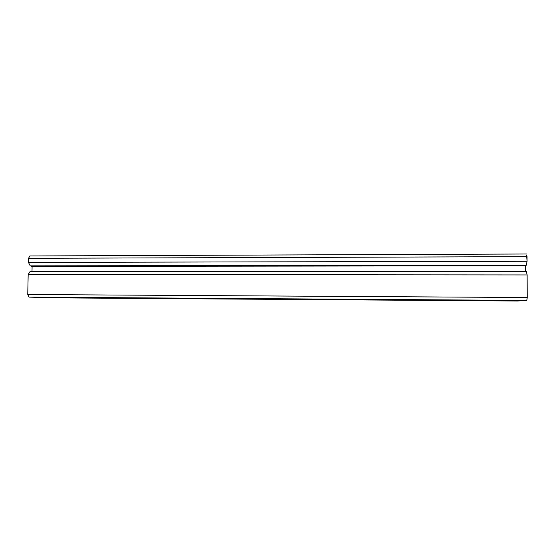 <?xml version="1.0" encoding="UTF-8"?>
<svg xmlns="http://www.w3.org/2000/svg" width="555" height="555" viewBox="0 0 555 555"><rect width="100%" height="100%" fill="white"/><g stroke="black" fill="none" stroke-linecap="round" stroke-linejoin="round"><path stroke-width="0.83" d="M72.15 297.598L37.24 297.362L53.023 297.841L517.544 301.004L523.58 300.63L37.22 297.307L53.023 297.841L517.544 301.004L523.58 300.63L480.096 300.269L72.15 297.598M34.826 297.293L526.778 300.428L28.957 297.112L524.51 300.567L526.778 300.428L527.25 297.522L27.75 294.525L28.957 297.112L526.778 300.428L527.25 297.522L527.132 274.94L28.18 274.524L27.75 294.525L527.25 297.522L527.132 274.94L28.18 274.524L30.123 271.478L526.39 271.506L527.132 274.94L526.39 271.506L525.661 271.326L30.123 271.478L526.39 271.506L525.661 271.326L525.634 265.803L32.107 266.414L32.003 271.319L525.661 271.326L525.634 265.803L526.355 265.165L30.241 265.852L32.107 266.414L525.634 265.803L526.355 265.165L30.241 265.852L28.444 262.411L527.063 261.273L526.355 265.165L527.063 261.273L527.035 256.653L28.534 258.311L28.444 262.411L527.063 261.273L526.535 253.996L29.845 255.959L28.534 258.311L527.035 256.653L526.535 253.996L29.845 255.959L28.534 258.311L28.444 262.411L30.241 265.852L32.107 266.414L32.003 271.319L30.123 271.478L28.18 274.524L27.75 294.525L28.957 297.112L34.826 297.293"/></g></svg>
